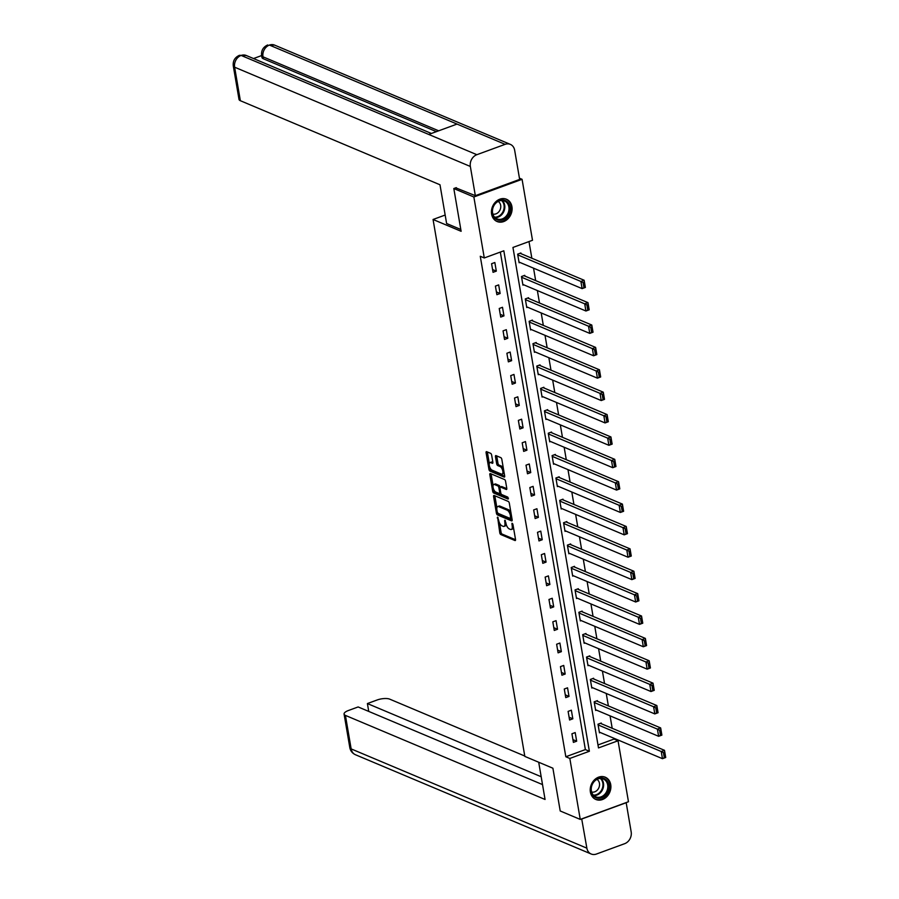 <?xml version="1.0" encoding="UTF-8"?>
<svg xmlns="http://www.w3.org/2000/svg" width="899" height="899" viewBox="0 0 899 899"><rect width="100%" height="100%" fill="white"/><g stroke="black" fill="none" stroke-linecap="round" stroke-linejoin="round"><path stroke-width="1.35" d="M497.608 517.105L499.777 532.815A1.517 0.674 -110.1 0 0 500.81 534.557L514.97 540.524A1.517 0.674 -110.1 0 0 515.251 540.546A1.517 0.674 -110.1 0 0 515.52 539.445L512.958 524.488L512.048 523.252L512.194 525.96A4.866 2.169 -110.1 0 1 511.351 529.466A4.866 2.169 -110.1 0 1 510.441 529.399L509.261 528.904A4.866 2.169 -110.1 0 1 505.968 523.342L504.923 520.184L504.867 522.87A4.866 2.169 -110.1 0 1 504.024 526.387A4.866 2.169 -110.1 0 1 503.125 526.32L501.945 525.825A4.866 2.169 -110.1 0 1 498.653 520.251L497.608 517.105M511.936 206.658A12.092 10.001 -67.2 0 1 507.969 218.783A12.092 10.001 -67.2 0 1 497.08 221.514A12.092 10.001 -67.2 0 1 491.607 214.108A12.092 10.001 -67.2 0 1 495.563 201.983A12.092 10.001 -67.2 0 1 506.463 199.241A12.092 10.001 -67.2 0 1 511.936 206.658M610.724 784.613A12.092 10.001 -67.2 0 1 606.758 796.739A12.092 10.001 -67.2 0 1 595.868 799.481A12.092 10.001 -67.2 0 1 590.396 792.064A12.092 10.001 -67.2 0 1 594.363 779.939A12.092 10.001 -67.2 0 1 605.252 777.197A12.092 10.001 -67.2 0 1 610.724 784.613M491.641 455.085A1.517 0.674 -110.1 0 0 490.618 453.343L486.64 451.68A1.517 0.674 -110.1 0 0 486.359 451.658A1.517 0.674 -110.1 0 0 486.089 452.748L488.932 469.368A1.517 0.674 -110.1 0 0 489.966 471.11L504.125 477.077A1.517 0.674 -110.1 0 0 504.406 477.099A1.517 0.674 -110.1 0 0 504.676 475.998L501.833 459.378A1.517 0.674 -110.1 0 0 500.799 457.636L496.001 455.613A1.517 0.674 -110.1 0 0 495.72 455.602A1.517 0.674 -110.1 0 0 495.461 456.692L496.675 463.805A1.517 0.674 -110.1 0 0 497.698 465.547L500.08 466.547A4.068 1.809 -110.1 0 1 502.665 470.447A4.068 1.809 -110.1 0 1 502.125 474.133A4.068 1.809 -110.1 0 1 501.372 474.088L492.045 470.155A4.068 1.809 -110.1 0 1 489.461 466.255A4.068 1.809 -110.1 0 1 490 462.569A4.068 1.809 -110.1 0 1 490.753 462.625L492.315 463.277A1.517 0.674 -110.1 0 0 492.596 463.3A1.517 0.674 -110.1 0 0 492.854 462.198L491.641 455.085M580.248 819.416L560.212 810.977L552.896 768.218L524.836 756.407L433.06 219.48L461.12 231.301L453.815 188.543L473.863 196.982L522.072 179.306L532.5 240.28L512.947 247.45L598.498 747.923L618.04 740.765L628.468 801.739L580.248 819.416L569.831 758.441L589.373 751.272L503.833 250.799L484.28 257.957L473.863 196.982M484.28 257.957L480.268 256.271L565.819 756.756L569.831 758.441M494.124 495.473A1.517 0.674 -110.1 0 0 493.843 495.461A1.517 0.674 -110.1 0 0 493.585 496.551L496.417 513.172A1.517 0.674 -110.1 0 0 497.45 514.913L511.61 520.881A1.517 0.674 -110.1 0 0 511.902 520.892A1.517 0.674 -110.1 0 0 512.16 519.802L509.317 503.182A1.517 0.674 -110.1 0 0 508.295 501.44L494.124 495.473M492.674 491.27L489.831 474.65A1.517 0.674 -110.1 0 1 490.101 473.559A1.517 0.674 -110.1 0 1 490.382 473.571L504.553 479.538A1.517 0.674 -110.1 0 1 505.575 481.28L506.789 488.393A1.517 0.674 -110.1 0 1 506.53 489.494A1.517 0.674 -110.1 0 1 506.249 489.472L500.496 487.056A1.517 0.674 -110.1 0 0 500.215 487.033A1.517 0.674 -110.1 0 0 499.956 488.123L500.765 492.843A1.517 0.674 -110.1 0 0 501.788 494.585L507.766 497.102L508.104 499.08L493.708 493.012A1.517 0.674 -110.1 0 1 492.674 491.27L493.978 490.798L493.787 489.652M445.174 215.041L433.06 219.48M565.819 756.756L585.373 749.586L500.327 252.08M576.664 741.192L575.191 732.573L571.933 733.775L573.405 742.383L576.664 741.192L572.933 739.619M572.832 718.807L571.359 710.199L568.112 711.39L569.584 719.998L572.832 718.807L569.101 717.233M569.011 696.422L567.539 687.814L564.28 689.005L565.752 697.613L569.011 696.422L565.28 694.848M565.179 674.036L563.718 665.429L560.459 666.62L561.931 675.228L565.179 674.036L561.448 672.463M561.358 651.651L559.886 643.043L556.627 644.235L558.099 652.843L561.358 651.651L557.627 650.078M557.526 629.266L556.065 620.658L552.806 621.85L554.278 630.457L557.526 629.266L553.806 627.693M553.705 606.881L552.233 598.273L548.974 599.464L550.446 608.084L553.705 606.881L549.974 605.308M549.885 584.496L548.412 575.888L545.154 577.091L546.626 585.699L549.885 584.496L546.154 582.934M546.053 562.122L544.58 553.503L541.322 554.705L542.794 563.313L546.053 562.122L542.322 560.549M542.232 539.737L540.76 531.129L537.501 532.32L538.973 540.928L542.232 539.737L538.501 538.164M538.4 517.352L536.928 508.744L533.669 509.935L535.141 518.543L538.4 517.352L534.669 515.779M534.579 494.967L533.107 486.359L529.848 487.55L531.32 496.158L534.579 494.967L530.848 493.394M530.747 472.582L529.275 463.974L526.016 465.165L527.488 473.773L530.747 472.582L527.016 471.009M526.926 450.197L525.454 441.589L522.195 442.78L523.668 451.388L526.926 450.197L523.196 448.623M523.094 427.812L521.622 419.204L518.363 420.395L519.836 429.003L523.094 427.812L519.364 426.238M519.274 405.427L517.802 396.819L514.543 398.021L516.015 406.629L519.274 405.427L515.543 403.865M515.442 383.041L513.97 374.433L510.711 375.636L512.183 384.244L515.442 383.041L511.711 381.479M511.621 360.668L510.149 352.048L506.89 353.251L508.362 361.859L511.621 360.668L507.89 359.094M507.789 338.282L506.317 329.675L503.058 330.866L504.53 339.474L507.789 338.282L504.058 336.709M503.968 315.897L502.496 307.289L499.237 308.481L500.709 317.089L503.968 315.897L500.237 314.324M500.136 293.512L498.664 284.904L495.405 286.096L496.877 294.703L500.136 293.512L496.405 291.939M496.315 271.127L494.843 262.519L491.584 263.71L493.057 272.318L496.315 271.127L492.585 269.554M597.992 744.956L614.039 739.068L613.893 738.236M612.197 728.291L610.061 715.851M608.365 705.906L606.241 693.466M604.544 683.532L602.42 671.081M600.712 661.147L598.588 648.696M596.891 638.762L594.767 626.311M593.059 616.377L590.935 603.937M589.238 593.992L587.114 581.552M585.406 571.607L583.282 559.167M581.586 549.222L579.462 536.782M577.754 526.836L575.63 514.397M573.933 504.463L571.809 492.011M570.112 482.078L567.977 469.626M566.28 459.692L564.156 447.241M562.459 437.307L560.324 424.856M558.627 414.922L556.503 402.482M554.807 392.537L552.671 380.097M550.975 370.152L548.851 357.712M547.154 347.767L545.019 335.327M543.322 325.382L541.198 312.942M539.501 303.008L537.366 290.557M535.669 280.623L533.545 268.172M531.848 258.238L528.994 241.561M601.375 723.74L601.251 723.021L597.992 724.212L599.464 732.831L600.307 732.516M597.554 701.355L597.43 700.636L594.172 701.838L595.644 710.446L596.486 710.131M593.722 678.97L593.598 678.251L590.34 679.453L591.812 688.061L592.655 687.746M589.901 656.585L589.778 655.865L586.519 657.068L587.991 665.676L588.834 665.361M586.069 634.2L585.946 633.492L582.687 634.683L584.159 643.291L585.013 642.976M582.249 611.826L582.125 611.106L578.866 612.298L580.338 620.906L581.181 620.602M578.417 589.441L578.293 588.721L575.034 589.913L576.506 598.52L577.36 598.217M574.596 567.055L574.472 566.336L571.213 567.527L572.685 576.135L573.528 575.832M570.764 544.67L570.64 543.951L567.381 545.142L568.853 553.75L569.708 553.447M566.943 522.285L566.819 521.566L563.561 522.757L565.033 531.376L565.876 531.062M563.111 499.9L562.988 499.181L559.729 500.383L561.201 508.991L562.055 508.677M559.29 477.515L559.167 476.796L555.908 477.998L557.38 486.606L558.223 486.292M555.458 455.13L555.335 454.422L552.087 455.613L553.548 464.221L554.402 463.906M551.638 432.745L551.514 432.037L548.255 433.228L549.727 441.836L550.57 441.521M547.806 410.371L547.682 409.652L544.434 410.843L545.907 419.451L546.749 419.148M543.985 387.986L543.861 387.267L540.602 388.458L542.075 397.066L542.917 396.762M540.153 365.601L540.041 364.882L536.782 366.073L538.254 374.681L539.097 374.377M536.332 343.216L536.209 342.497L532.95 343.688L534.422 352.307L535.265 351.992M532.5 320.831L532.388 320.111L529.129 321.314L530.601 329.922L531.444 329.607M528.679 298.446L528.556 297.726L525.297 298.929L526.769 307.537L527.612 307.222M524.859 276.06L524.735 275.341L521.476 276.544L522.948 285.152L523.791 284.837M521.027 253.675L520.903 252.967L517.644 254.159L519.116 262.766L519.959 262.452M519.431 178.193L522.072 179.306M453.815 188.543L456.276 187.633M614.039 739.068L618.04 740.765M585.373 749.586L589.373 751.272M504.024 526.387L505.328 525.904A4.866 2.169 -110.1 0 0 506.227 524.454M511.351 529.466L512.655 528.983A4.866 2.169 -110.1 0 0 513.52 527.724M499.462 522.836L501.08 532.343A1.517 0.674 -110.1 0 0 502.114 534.085L515.554 539.737M497.866 513.239A1.517 0.674 -110.1 0 0 498.754 514.43L512.194 520.094M494.855 495.776A1.517 0.674 -110.1 0 0 494.888 496.079L496.889 507.8M497.259 512.082L497.979 513.307L510.407 518.543L510.441 515.745A4.866 2.169 -110.1 0 0 507.16 510.183L498.653 506.598A4.866 2.169 -110.1 0 0 497.754 506.53A4.866 2.169 -110.1 0 0 496.911 510.048L497.259 512.082M511.711 518.06L510.61 518.554M510.947 512.688A4.866 2.169 -110.1 0 0 508.463 509.699L507.16 510.183M497.754 506.53L499.057 506.058A4.866 2.169 -110.1 0 1 499.956 506.126L508.463 509.699M493.068 485.482L491.135 474.178L489.831 474.65M506.822 488.685L501.799 486.573A1.517 0.674 -110.1 0 0 501.518 486.55A1.517 0.674 -110.1 0 0 501.316 486.752M508.463 498.203L495.012 492.528L493.708 493.012M494.54 484.539A4.068 1.809 -110.1 0 0 493.787 484.482A4.068 1.809 -110.1 0 0 493.248 488.168A4.068 1.809 -110.1 0 0 495.832 492.079L499.114 493.461A1.517 0.674 -110.1 0 0 499.394 493.484A1.517 0.674 -110.1 0 0 499.664 492.382L498.855 487.663A1.517 0.674 -110.1 0 0 497.821 485.921L494.54 484.539L495.843 484.067A4.068 1.809 -110.1 0 0 495.091 484.01L493.787 484.482M500.136 487.078A1.517 0.674 -110.1 0 0 499.125 485.449L497.821 485.921M495.843 484.067L499.125 485.449M493.978 490.798A1.517 0.674 -110.1 0 0 495.012 492.528M490 462.569L491.303 462.097A4.068 1.809 -110.1 0 1 492.056 462.142L492.888 462.491M502.125 474.133L503.429 473.661A4.068 1.809 -110.1 0 0 504.114 472.75M503.373 468.379A4.068 1.809 -110.1 0 0 501.384 466.075L500.08 466.547M496.731 455.928A1.517 0.674 -110.1 0 0 496.765 456.22L497.979 463.333A1.517 0.674 -110.1 0 0 499.001 465.075L501.384 466.075M490.056 467.851L490.236 468.896A1.517 0.674 -110.1 0 0 491.27 470.638L504.71 476.29M487.359 451.983A1.517 0.674 -110.1 0 0 487.393 452.276L489.314 463.479M598.116 724.931L661.237 751.508L664.496 750.317L665.721 757.486L662.462 758.689L599.341 732.112M600.408 723.335L664.496 750.317L664.743 752.193L663.44 752.665L664.294 757.688L665.597 757.216L664.743 752.193M664.294 757.688L662.462 758.689L661.237 751.508L663.44 752.665M606.713 780.433A10.462 8.653 -67.2 0 1 605.746 794.851A10.462 8.653 -67.2 0 1 593.126 795.705A10.462 8.653 -67.2 0 1 594.082 781.298A10.462 8.653 -67.2 0 1 606.713 780.433M593.228 794.974A9.687 8.012 112.8 0 0 595.756 796.829A9.687 8.012 112.8 0 0 606.038 792.682A9.687 8.012 112.8 0 0 605.802 780.826A9.687 8.012 112.8 0 0 603.274 778.972A9.687 8.012 112.8 0 0 593.003 783.119A9.687 8.012 112.8 0 0 593.228 794.974M591.632 792.008A6.9 5.709 112.8 0 0 598.509 788.49A6.9 5.709 112.8 0 0 598.138 780.399A6.9 5.709 112.8 0 0 596.947 779.388M594.745 798.896A12.013 9.934 112.8 0 0 595.262 799.144A12.013 9.934 112.8 0 0 607.994 793.997A12.013 9.934 112.8 0 0 607.713 779.298A12.013 9.934 112.8 0 0 604.577 777.006A12.013 9.934 112.8 0 0 604.049 776.803M507.913 202.477A10.462 8.653 -67.2 0 1 506.957 216.884A10.462 8.653 -67.2 0 1 494.338 217.749A10.462 8.653 -67.2 0 1 495.293 203.331A10.462 8.653 -67.2 0 1 507.913 202.477M494.439 217.007A9.687 8.012 112.8 0 0 496.967 218.862A9.687 8.012 112.8 0 0 507.238 214.726A9.687 8.012 112.8 0 0 507.014 202.871A9.687 8.012 112.8 0 0 504.485 201.016A9.687 8.012 112.8 0 0 494.203 205.163A9.687 8.012 112.8 0 0 494.439 217.007M492.843 214.052A6.9 5.709 112.8 0 0 499.72 210.523A6.9 5.709 112.8 0 0 499.35 202.444A6.9 5.709 112.8 0 0 498.158 201.432M495.945 220.94A12.013 9.934 112.8 0 0 496.462 221.176A12.013 9.934 112.8 0 0 509.205 216.041A12.013 9.934 112.8 0 0 508.924 201.342A12.013 9.934 112.8 0 0 505.789 199.039A12.013 9.934 112.8 0 0 505.249 198.836M538.703 762.24L545.064 799.469L345.43 715.402L351.149 748.901L586.867 848.162L581.698 818.888M524.769 756.025L389.728 699.152A9.293 3.191 -9.7 0 0 377.108 699.995L367.399 703.557L541.176 776.736M586.867 848.162A9.529 7.889 112.8 0 0 591.182 854.005A9.529 7.889 112.8 0 0 596.397 854.05L624.67 843.678A9.529 7.889 112.8 0 0 631.177 831.923L626.187 802.717L581.878 818.967M542.524 784.591L358.139 706.951L348.43 710.502A9.293 3.191 -9.7 0 0 344.081 714.098A9.293 3.191 -9.7 0 0 345.43 715.402M368.736 711.412L367.399 703.557M460.816 229.492L446.612 223.514L439.993 184.778L240.359 100.71A9.293 3.191 170.3 0 1 239.01 99.407L233.279 65.908A9.293 3.191 170.3 0 0 234.628 67.2L240.359 100.71M505.126 144.334L457.029 124.073L428.744 134.445L476.852 154.695L505.126 144.334A9.529 7.889 112.8 0 1 510.34 144.379A9.529 7.889 112.8 0 1 514.655 150.223L519.644 179.418L475.335 195.667L455.771 187.824M476.852 154.695A9.529 7.889 112.8 0 0 470.346 166.461L475.335 195.667M261.631 55.569L253.507 58.547M436.397 131.636L263.306 58.75A9.293 3.191 170.3 0 1 261.957 57.446L261.631 55.513L262.969 56.806L263.306 58.75M431.408 133.468L246.281 55.502A9.529 7.889 112.8 0 0 241.134 55.446L239.404 55.322C234.796 57.412 232.762 60.941 233.279 65.908M438.678 130.805L262.969 56.806A9.529 7.889 112.8 0 1 269.408 45.074L274.622 45.119A9.529 7.889 112.8 0 0 269.408 45.074L457.029 124.073M594.295 702.546L657.405 729.123L660.664 727.932L661.889 735.112L658.63 736.303L595.52 709.727M596.576 700.95L660.664 727.932L660.911 729.808L659.608 730.28L660.473 735.303L661.776 734.831L660.911 729.808M660.473 735.303L658.63 736.303L657.405 729.123L659.608 730.28M590.463 680.161L653.584 706.749L656.843 705.546L658.068 712.727L654.809 713.918L591.688 687.342M592.756 678.565L656.843 705.546L657.09 707.423L655.787 707.895L656.641 712.918L657.944 712.446L657.09 707.423M656.641 712.918L654.809 713.918L653.584 706.749L655.787 707.895M586.642 657.787L649.752 684.364L653.011 683.161L654.236 690.342L650.977 691.533L587.867 664.957M588.935 656.18L653.011 683.161L653.258 685.038L651.955 685.521L652.82 690.533L654.124 690.061L653.258 685.038M652.82 690.533L650.977 691.533L649.752 684.364L651.955 685.521M582.81 635.402L645.931 661.979L649.19 660.776L650.415 667.957L647.156 669.148L584.035 642.571M585.103 633.795L649.19 660.776L649.438 662.653L648.134 663.136L648.988 668.159L650.292 667.676L649.438 662.653M648.988 668.159L647.156 669.148L645.931 661.979L648.134 663.136M578.99 613.017L642.1 639.594L645.358 638.402L646.583 645.572L643.324 646.763L580.215 620.186M581.282 611.41L645.358 638.402L645.606 640.268L644.302 640.751L645.167 645.774L646.471 645.291L645.606 640.268M645.167 645.774L643.324 646.763L642.1 639.594L644.302 640.751M575.158 590.632L638.279 617.208L641.538 616.017L642.763 623.187L639.504 624.378L576.383 597.801M577.45 589.025L641.538 616.017L641.785 617.883L640.481 618.366L641.335 623.389L642.639 622.906L641.785 617.883M641.335 623.389L639.504 624.378L638.279 617.208L640.481 618.366M571.337 568.247L634.447 594.823L637.706 593.632L638.931 600.802L635.672 602.004L572.562 575.416M573.629 566.651L637.706 593.632L637.953 595.509L636.649 595.981L637.515 601.004L638.818 600.521L637.953 595.509M637.515 601.004L635.672 602.004L634.447 594.823L636.649 595.981M567.505 545.862L630.626 572.438L633.885 571.247L635.11 578.417L631.851 579.619L568.73 553.042M569.797 544.266L633.885 571.247L634.132 573.124L632.829 573.596L633.683 578.619L634.986 578.147L634.132 573.124M633.683 578.619L631.851 579.619L630.626 572.438L632.829 573.596M563.684 523.476L626.794 550.053L630.053 548.862L631.278 556.043L628.019 557.234L564.909 530.657M565.977 521.881L630.053 548.862L630.3 550.739L628.997 551.211L629.862 556.234L631.165 555.762L630.3 550.739M629.862 556.234L628.019 557.234L626.794 550.053L628.997 551.211M559.852 501.091L622.973 527.668L626.232 526.477L627.457 533.658L624.198 534.849L561.088 508.272M562.145 499.496L626.232 526.477L626.479 528.354L625.176 528.826L626.03 533.849L627.333 533.377L626.479 528.354M626.03 533.849L624.198 534.849L622.973 527.668L625.176 528.826M556.032 478.718L619.141 505.294L622.4 504.092L623.625 511.273L620.366 512.464L557.256 485.887M558.324 477.111L622.4 504.092L622.647 505.968L621.344 506.452L622.209 511.464L623.513 510.992L622.647 505.968M622.209 511.464L620.366 512.464L619.141 505.294L621.344 506.452M552.2 456.332L615.321 482.909L618.579 481.707L619.804 488.887L616.545 490.079L553.436 463.502M554.492 454.725L618.579 481.707L618.827 483.583L617.523 484.067L618.377 489.09L619.681 488.607L618.827 483.583M618.377 489.09L616.545 490.079L615.321 482.909L617.523 484.067M548.379 433.947L611.489 460.524L614.747 459.333L615.972 466.502L612.725 467.694L549.604 441.117M550.671 432.34L614.747 459.333L614.995 461.198L613.691 461.681L614.556 466.705L615.86 466.221L614.995 461.198M614.556 466.705L612.725 467.694L611.489 460.524L613.691 461.681M544.547 411.562L607.668 438.139L610.927 436.948L612.152 444.117L608.893 445.308L545.783 418.732M546.839 409.955L610.927 436.948L611.174 438.813L609.87 439.296L610.724 444.32L612.028 443.836L611.174 438.813M610.724 444.32L608.893 445.308L607.668 438.139L609.87 439.296M540.726 389.177L603.836 415.754L607.095 414.563L608.32 421.732L605.072 422.935L541.951 396.347M543.018 387.57L607.095 414.563L607.342 416.428L606.05 416.911L606.904 421.934L608.207 421.451L607.342 416.428M606.904 421.934L605.072 422.935L603.836 415.754L606.05 416.911M536.905 366.792L600.015 393.369L603.274 392.178L604.499 399.347L601.24 400.549L538.13 373.973M539.186 365.196L603.274 392.178L603.521 394.054L602.218 394.526L603.072 399.549L604.375 399.077L603.521 394.054M603.072 399.549L601.24 400.549L600.015 393.369L602.218 394.526M533.073 344.407L596.183 370.984L599.442 369.792L600.667 376.962L597.419 378.164L534.298 351.588M535.366 342.811L599.442 369.792L599.7 371.669L598.397 372.141L599.251 377.164L600.554 376.692L599.7 371.669M599.251 377.164L597.419 378.164L596.183 370.984L598.397 372.141M529.253 322.022L592.362 348.598L595.621 347.407L596.846 354.588L593.587 355.779L530.477 329.203M531.534 320.426L595.621 347.407L595.868 349.284L594.565 349.756L595.419 354.779L596.722 354.307L595.868 349.284M595.419 354.779L593.587 355.779L592.362 348.598L594.565 349.756M525.421 299.637L588.542 326.225L591.789 325.022L593.025 332.203L589.766 333.394L526.645 306.817M527.713 298.041L591.789 325.022L592.048 326.899L590.744 327.371L591.598 332.394L592.902 331.922L592.048 326.899M591.598 332.394L589.766 333.394L588.542 326.225L590.744 327.371M521.6 277.263L584.71 303.84L587.968 302.637L589.193 309.818L585.934 311.009L522.825 284.432M523.881 275.656L587.968 302.637L588.216 304.514L586.912 304.997L587.777 310.009L589.07 309.537L588.216 304.514M587.777 310.009L585.934 311.009L584.71 303.84L586.912 304.997M517.768 254.878L580.889 281.454L584.136 280.252L585.373 287.433L582.114 288.624L518.993 262.047M520.06 253.271L584.136 280.252L584.395 282.129L583.091 282.612L583.945 287.635L585.249 287.152L584.395 282.129M583.945 287.635L582.114 288.624L580.889 281.454L583.091 282.612M498.046 517.554L497.226 517.858M512.677 523.724L511.857 524.016M505.362 520.633L504.541 520.937M505.834 522.521L504.867 522.87M513.149 525.6L512.194 525.96M502.114 534.085L500.81 534.557M501.08 532.343L499.777 532.815M498.754 514.43L497.45 514.913M497.495 512.778L496.417 513.172M494.888 496.079L493.585 496.551M511.756 517.431L510.789 517.79M511.407 515.397L510.441 515.745M499.956 506.126L498.653 506.598M501.799 486.573L500.496 487.056M500.619 492.034L499.664 492.382M500.013 487.236L498.855 487.663M492.056 462.142L490.753 462.625M499.001 465.075L497.698 465.547M497.979 463.333L496.675 463.805M496.765 456.22L495.461 456.692M491.27 470.638L489.966 471.11M490.236 468.896L488.932 469.368M487.393 452.276L486.089 452.748M601.038 778.455A9.687 8.012 -67.2 0 1 601.622 779.073A9.687 8.012 -67.2 0 1 602.521 789.715A9.687 8.012 -67.2 0 1 593.823 795.581M593.34 795.098A9.372 7.754 112.8 0 0 601.858 789.502A9.372 7.754 112.8 0 0 601.026 779.141A9.372 7.754 112.8 0 0 600.352 778.455M502.238 200.499A9.687 8.012 -67.2 0 1 502.833 201.106A9.687 8.012 -67.2 0 1 503.732 211.748A9.687 8.012 -67.2 0 1 495.034 217.625M494.551 217.142A9.372 7.754 112.8 0 0 503.058 211.535A9.372 7.754 112.8 0 0 502.226 201.174A9.372 7.754 112.8 0 0 501.552 200.499M344.081 714.098L349.812 747.608A9.293 3.191 170.3 0 0 351.149 748.901A9.529 7.889 112.8 0 0 355.465 754.744L591.182 854.005M470.346 166.461L234.628 67.2A9.529 7.889 112.8 0 1 241.134 55.435L428.744 134.445M501.518 486.55L500.215 487.033M500.698 493L499.394 493.484M349.812 747.608C350.453 750.912 352.341 753.283 355.465 754.744M510.34 144.379L274.622 45.119M239.426 55.311L246.281 55.502M267.677 44.961C263.115 47.074 261.103 50.591 261.631 55.513"/></g></svg>
